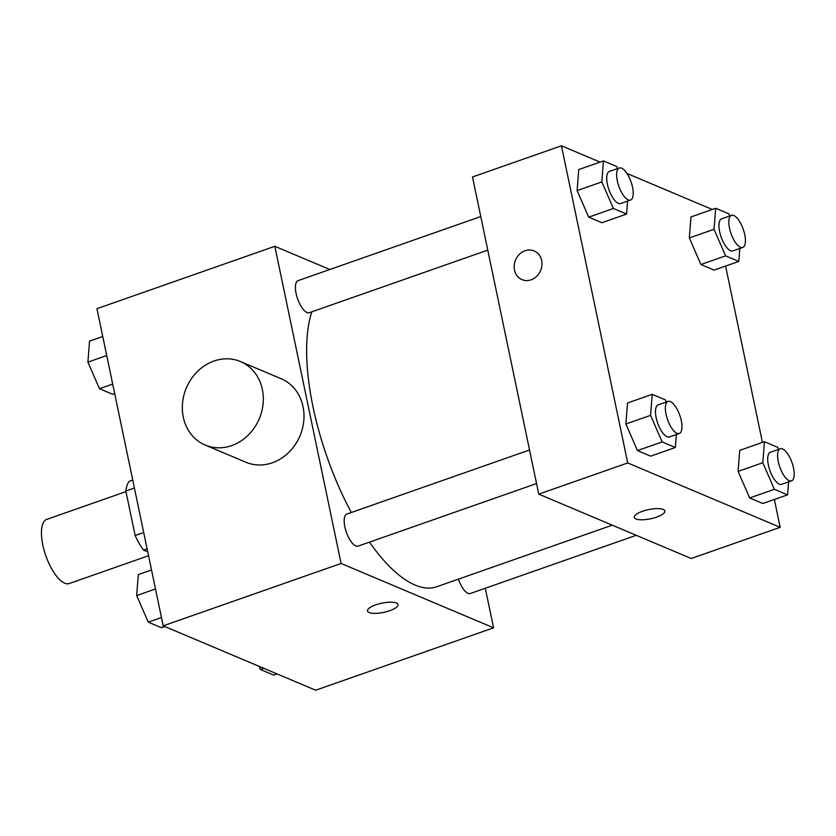 <?xml version="1.0" encoding="UTF-8"?>
<svg xmlns="http://www.w3.org/2000/svg" width="836" height="836" viewBox="0 0 836 836"><rect width="100%" height="100%" fill="white"/><g stroke="black" fill="none" stroke-linecap="round" stroke-linejoin="round"><path stroke-width="1.25" d="M125.964 491.599L46.816 519.365A33.994 12.968 70.7 0 0 42.814 544.999A33.994 12.968 70.7 0 0 69.315 583.518L148.557 555.721M147.753 551.885L143.489 550.088A43.869 16.741 70.7 0 1 135.139 535.521L125.849 491.025A43.869 16.741 70.7 0 1 129.131 481.369L132.757 480.104M147.115 548.813L143.489 550.088M134.408 488.015L125.849 491.025M143.708 532.522L135.139 535.521M485.298 588.251L493.564 627.826L315.674 690.212L163.198 625.85L96.945 308.683L274.835 246.296L329.802 269.505M493.564 627.826L341.098 563.464L163.198 625.85M375.751 604.825A15.581 4.713 -11.8 0 1 397.988 604.585A15.581 4.713 -11.8 0 1 383.703 612.38A15.581 4.713 -11.8 0 1 367.495 610.959A15.581 4.713 -11.8 0 1 375.751 604.825M311.807 311.838A158.631 60.537 70.7 0 0 313.051 407.027A158.631 60.537 70.7 0 0 351.319 512.489M369.47 542.146A158.631 60.537 70.7 0 0 436.695 586.757L612.276 525.175M341.098 563.464L274.835 246.296M458.41 579.139A16.992 6.489 70.7 0 0 470.323 593.497L636.269 535.301M529.533 449.987L346.856 514.056A16.992 6.489 70.7 0 0 344.85 526.868A16.992 6.489 70.7 0 0 358.101 546.127L536.545 483.553M487.785 250.121L309.341 312.695A16.992 6.489 -109.3 0 1 297.595 298.807A16.992 6.489 -109.3 0 1 298.086 280.624L480.773 216.555M240.465 361.56L281.126 378.718A45.322 39.585 112.9 0 1 303.029 406.609A45.322 39.585 112.9 0 1 288.66 452.516A45.322 39.585 112.9 0 1 245.868 462.235L205.207 445.065A45.322 39.585 112.9 0 1 186.365 387.914A45.322 39.585 112.9 0 1 240.465 361.56A45.322 39.585 112.9 0 1 262.368 389.451A45.322 39.585 112.9 0 1 247.999 435.347A45.322 39.585 112.9 0 1 205.207 445.065M397.988 604.585A15.581 4.713 -11.8 0 1 383.703 612.38A15.581 4.713 -11.8 0 1 367.495 610.959M774.366 499.5L780.176 527.317L691.226 558.511L538.76 494.139L472.497 176.981L561.447 145.788L600.081 162.1M780.176 527.317L627.711 462.945L538.76 494.139M642.591 511.245A15.581 4.713 -11.8 0 1 664.839 511.005A15.581 4.713 -11.8 0 1 650.544 518.801A15.581 4.713 -11.8 0 1 634.336 517.38A15.581 4.713 -11.8 0 1 642.591 511.245M714.111 270.101L700.902 264.521L689.334 237.946L690.964 216.952L689.334 237.946L700.902 264.521L714.111 270.101L738.815 261.428L725.617 255.858L714.038 229.283L715.679 208.279L728.877 213.859L729.797 215.96M650.659 456.153L637.45 450.583L625.882 424.009L627.512 403.004L625.882 424.009L637.45 450.583L650.659 456.153L675.363 447.49L662.164 441.92L650.586 415.346L652.226 394.341L665.425 399.911L666.344 402.011M725.596 266.067L762.442 442.411M626.948 173.439L712.293 209.47M627.711 462.945L561.447 145.788M762.871 503.523L749.673 497.953L738.104 471.379L739.735 450.374L738.104 471.379L749.673 497.953L762.871 503.523L787.585 494.86L774.376 489.29L762.808 462.716L764.438 441.711L777.647 447.291L778.556 449.381M601.889 222.721L588.69 217.151L577.112 190.577L578.752 169.572L577.112 190.577L588.69 217.151L601.889 222.721L626.603 214.058L613.394 208.488L601.826 181.914L603.456 160.909L616.665 166.489L617.574 168.579M541.665 260.519A15.581 13.606 112.9 0 1 536.722 276.298A15.581 13.606 112.9 0 1 522.009 279.642A15.581 13.606 112.9 0 1 515.54 259.996A15.581 13.606 112.9 0 1 534.131 250.936A15.581 13.606 112.9 0 1 541.665 260.519M522.019 279.642A15.581 13.606 112.9 0 1 515.54 259.996A15.581 13.606 112.9 0 1 534.131 250.936M664.829 511.005A15.581 4.713 -11.8 0 1 650.544 518.801A15.581 4.713 -11.8 0 1 634.336 517.38M627.606 201.089L626.603 214.058M619.288 167.984L609.402 171.443A16.992 6.489 70.7 0 0 607.406 184.265A16.992 6.489 70.7 0 0 620.657 203.524L630.532 200.055A16.992 6.489 70.7 0 0 631.034 181.872A16.992 6.489 70.7 0 0 619.288 167.984A16.992 6.489 70.7 0 0 617.292 180.806A16.992 6.489 70.7 0 0 630.532 200.055M613.394 208.488L588.69 217.151M601.826 181.914L577.112 190.577M603.456 160.909L578.752 169.572M739.829 248.459L738.815 261.428M731.5 215.354L721.625 218.823A16.992 6.489 70.7 0 0 719.618 231.645A16.992 6.489 70.7 0 0 732.869 250.894L742.755 247.435A16.992 6.489 70.7 0 0 743.246 229.242A16.992 6.489 70.7 0 0 731.5 215.354A16.992 6.489 70.7 0 0 729.504 228.176A16.992 6.489 70.7 0 0 742.755 247.435M725.617 255.858L700.902 264.521M714.038 229.283L689.334 237.946M715.679 208.279L690.964 216.952M676.376 434.511L675.363 447.49M668.048 401.416L658.172 404.875A16.992 6.489 70.7 0 0 656.166 417.697A16.992 6.489 70.7 0 0 669.417 436.956L679.302 433.487A16.992 6.489 70.7 0 0 679.793 415.304A16.992 6.489 70.7 0 0 668.048 401.416A16.992 6.489 70.7 0 0 666.052 414.228A16.992 6.489 70.7 0 0 679.302 433.487M662.164 441.92L637.45 450.583M650.586 415.346L625.882 424.009M652.226 394.341L627.512 403.004M788.588 481.891L787.585 494.86M780.27 448.786L770.384 452.245A16.992 6.489 70.7 0 0 768.388 465.067A16.992 6.489 70.7 0 0 781.639 484.326L791.525 480.857A16.992 6.489 70.7 0 0 792.016 462.674A16.992 6.489 70.7 0 0 780.27 448.786A16.992 6.489 70.7 0 0 778.274 461.608A16.992 6.489 70.7 0 0 791.525 480.857M774.376 489.29L749.673 497.953M762.808 462.716L738.104 471.379M764.438 441.711L739.735 450.374M114.678 393.589L112.682 394.289L99.474 388.709L87.905 362.134L89.536 341.14L102.755 336.5M112.693 384.079L99.474 388.709M106.736 355.54L87.905 362.134M164.828 626.53L161.442 627.721L148.244 622.141L136.676 595.566L138.306 574.572L151.525 569.933M161.463 617.511L148.244 622.141M155.496 588.962L136.676 595.566M277.04 673.9L273.665 675.091L260.456 669.511L259.066 666.313M263.842 668.33L260.456 669.511"/></g></svg>
